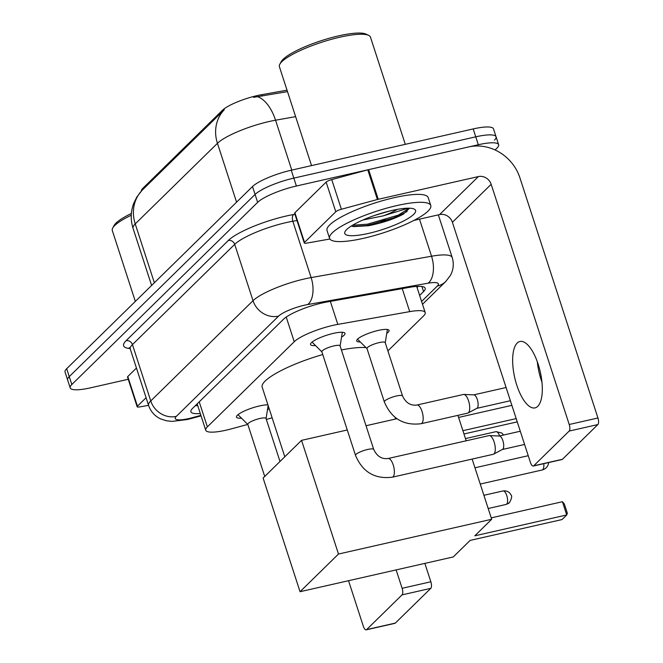 <?xml version="1.0" encoding="UTF-8"?>
<svg xmlns="http://www.w3.org/2000/svg" width="663" height="663" viewBox="0 0 663 663"><rect width="100%" height="100%" fill="white"/><g stroke="black" fill="none" stroke-linecap="round" stroke-linejoin="round"><path stroke-width="0.99" d="M360.307 341.959A17.023 3.63 -18 0 1 356.702 340.939A17.023 3.63 -18 0 1 378.233 330.431A17.023 3.63 -18 0 1 389.073 330.414A17.023 3.63 -18 0 1 386.761 333.365M241.465 418.171A18.108 3.854 -18 0 1 236.476 417.135A18.108 3.854 -18 0 1 259.39 405.963A18.108 3.854 -18 0 1 267.927 404.853M269.137 408.582A18.108 3.854 -18 0 1 267.487 409.717M315.522 345.572A18.108 3.854 -18 0 1 310.533 344.536A18.108 3.854 -18 0 1 333.448 333.365A18.108 3.854 -18 0 1 344.975 333.348A18.108 3.854 -18 0 1 341.553 337.119M387.896 350.901L423.574 315.919A31.915 6.796 162 0 0 425.207 312.58A31.915 6.796 162 0 0 409.717 311.627L337.823 324.389A31.915 6.796 162 0 0 332.992 325.367A31.915 6.796 162 0 0 294.239 341.718L207.362 426.881A31.915 6.796 162 0 0 205.729 430.229A31.915 6.796 162 0 0 231.196 428.911L247.78 424.428M287.029 90.185L261.653 94.693A28.724 6.116 162 0 0 257.302 95.571A28.724 6.116 162 0 0 222.428 110.282L142.885 188.259A28.724 6.116 162 0 0 141.376 191.052M266.319 419.406L272.145 417.831M295.623 116.647L275.559 120.21A42.556 9.067 162 0 0 269.112 121.52A42.556 9.067 162 0 0 217.447 143.316A37.236 33.44 -134.4 0 1 224.309 109.71L141.99 190.397L136.876 196.952L133.653 203.5C130.636 211.704 130.437 219.992 133.064 228.362L151.612 285.446M287.493 91.618L253.631 97.337M128.232 379.269L90.524 387.83A31.915 6.796 -18 0 1 70.195 387.863L67.626 379.949A31.915 6.796 -18 0 1 69.259 376.609L255.073 194.458A31.915 6.796 -18 0 1 293.825 178.115L475.752 136.835A31.915 6.796 -18 0 1 496.073 136.802L493.504 128.895A31.915 6.796 -18 0 0 473.183 128.929L291.256 170.209A31.915 6.796 -18 0 0 252.504 186.552L66.69 368.703A31.915 6.796 -18 0 0 65.057 372.042L67.626 379.949A31.915 6.796 -18 0 1 69.259 376.609L255.073 194.458A31.915 6.796 -18 0 1 293.825 178.115L475.752 136.835A31.915 6.796 -18 0 1 496.073 136.802A31.915 6.796 -18 0 1 494.449 140.15M419.638 295.441L423.558 291.596A31.915 6.796 162 0 0 425.182 288.248A31.915 6.796 162 0 0 409.693 287.303L327.025 301.972A31.915 6.796 162 0 0 322.185 302.958A31.915 6.796 162 0 0 283.441 319.301L192.535 408.408A31.915 6.796 162 0 0 190.911 411.756A31.915 6.796 162 0 0 200.309 413.53M70.195 387.863A31.915 6.796 -18 0 1 71.828 384.515L257.642 202.364A31.915 6.796 -18 0 1 296.394 186.021L478.321 144.741A31.915 6.796 -18 0 1 498.642 144.708A31.915 6.796 -18 0 1 497.018 148.056L495.07 149.962M197.74 405.623A31.915 6.796 -18 0 1 195.237 405.764M418.295 286.333L417.068 287.535M537.759 406.328A34.045 13.103 -102.8 0 0 539.292 367.957A34.045 13.103 -102.8 0 0 519.949 341.495A34.045 13.103 -102.8 0 0 517.198 343.061A34.045 13.103 -102.8 0 0 515.665 381.432A34.045 13.103 -102.8 0 0 535.008 407.894A34.045 13.103 -102.8 0 0 537.759 406.328M407.115 211.456A42.556 9.067 -18 0 1 380.968 222.478M304.532 242.393A5.321 1.135 162 0 0 304.259 242.948L294.629 213.295A5.321 1.135 -18 0 1 294.894 212.732L304.532 242.393L335.785 211.762L326.146 182.101A5.321 1.135 -18 0 1 331.749 179.59L367.766 169.844A5.321 1.135 -18 0 1 368.62 169.637L468.741 146.921A42.556 38.214 -134.4 0 1 519.891 177.767L597.943 417.98A5.321 2.047 77.2 0 1 597.877 424.56L569.152 431.074A5.321 2.047 -102.8 0 0 569.219 424.494L491.167 184.289A10.641 9.555 45.6 0 0 478.379 176.573L378.258 199.29A5.321 1.135 162 0 0 377.404 199.505L341.379 209.251A5.321 1.135 162 0 0 335.785 211.762M294.894 212.732L326.146 182.101M539.889 370.252A42.556 16.376 -102.8 0 0 540.594 373.344M413.919 220.406L439.61 214.572A10.641 9.555 45.6 0 1 452.398 222.287L530.45 462.501A5.321 2.047 -102.8 0 0 533.301 466.048A5.321 2.047 -102.8 0 0 533.723 465.799L562.448 459.285L597.877 424.56M562.448 459.285A5.321 2.047 77.2 0 1 562.025 459.534L533.301 466.048M533.723 465.799L569.152 431.074M304.259 242.948A5.321 1.135 162 0 0 306.845 243.106L329.901 239.011M541.961 382.203A34.045 13.103 77.2 0 1 537.303 361.675M311.535 165.601L279.405 66.714A47.869 10.202 -18 0 1 279.811 64.245L281.178 61.717A45.747 9.746 -18 0 1 338.66 35.86A45.747 9.746 -18 0 1 366.092 34.128L368.678 35.371A47.869 10.202 -18 0 1 370.46 37.128L405.292 144.335M279.811 64.245A47.869 10.202 -18 0 1 339.97 37.178A47.869 10.202 -18 0 1 368.678 35.371M363.465 238.332A53.189 11.329 -18 0 1 329.594 238.382A53.189 11.329 -18 0 1 396.888 205.571A53.189 11.329 -18 0 1 430.768 205.513A53.189 11.329 -18 0 1 363.465 238.332M329.594 238.382L327.016 230.475A53.189 11.329 -18 0 1 394.319 197.657A53.189 11.329 -18 0 1 428.199 197.607L430.768 205.513M351.34 226L353.536 226.622L368.553 225.718C382.137 223.017 393.714 219.18 403.295 214.19L409.519 208.207M408.126 208.19L383.438 215.815A26.595 5.669 -18 0 0 397.212 209.392M391.874 210.486A37.236 7.931 -18 0 1 414.201 209.077A37.236 7.931 -18 0 1 404.679 220.406A37.236 7.931 -18 0 1 368.479 233.417A37.236 7.931 -18 0 1 345.083 231.536A37.236 7.931 -18 0 1 391.874 210.486M362.951 219.992L383.438 215.815M374.67 215.425L389.637 211.008M352.575 226.414L367.899 225.412L398.736 216.353L403.295 214.19M352.6 225.221L367.501 224.177L398.339 215.119L409.336 208.199M284.792 456.774L262.183 387.175A58.51 12.464 -18 0 1 322.757 354.548M341.404 349.965A58.51 12.464 -18 0 1 366.026 347.636M470.133 540.403L562.05 519.552L566.732 514.96L474.807 535.82L491.689 519.27L338.486 554.036L300.049 591.711L453.252 556.945L470.133 540.403M562.423 501.717L564.312 503.913L567.337 513.203L566.732 514.96L562.423 501.717L491.233 517.869M457.918 415.361L466.188 440.796M472.131 459.078L491.689 519.27M300.049 591.711L263.112 478.031L301.549 440.356L338.486 554.036M396.905 418.718L366.026 425.729M347.271 429.98L301.549 440.356M458.597 417.433L511.877 405.35M462.898 430.685L516.187 418.593M517.248 421.875L463.967 433.967M312.049 342.108A15.953 3.398 162 0 0 312.14 342.216L321.895 351.887M333.978 345.879A9.572 2.039 162 0 0 321.862 351.788L355.525 455.382A9.572 2.039 162 0 1 355.84 454.561A9.572 2.039 162 0 1 367.634 449.473A9.572 2.039 162 0 1 373.733 449.464L340.078 345.871A9.572 2.039 162 0 0 333.978 345.879M392.322 477.186A9.572 3.688 77.2 0 0 392.902 476.912A9.572 3.688 77.2 0 0 393.093 476.747A9.572 3.688 77.2 0 0 393.524 465.956A9.572 3.688 77.2 0 0 388.087 458.514L489.004 435.616A9.572 3.688 77.2 0 1 489.393 435.583A9.572 3.688 77.2 0 1 494.134 442.006A9.572 3.688 77.2 0 1 494.018 453.848A9.572 3.688 77.2 0 1 493.603 454.155A9.572 3.688 77.2 0 1 493.247 454.288L392.322 477.186C374.844 479.341 362.57 472.073 355.525 455.382M499.173 436.039A6.912 2.66 77.2 0 1 499.446 436.014A6.912 2.66 77.2 0 1 502.877 440.646A6.912 2.66 77.2 0 1 502.786 449.207A6.912 2.66 77.2 0 1 502.496 449.423L493.603 454.155M340.111 345.97L342.315 332.412A15.953 3.398 162 0 0 342.323 332.271M237.992 414.706A15.953 3.398 162 0 0 238.083 414.814L247.838 424.486M279.993 461.481L266.012 418.469A9.572 2.039 162 0 0 259.921 418.477A9.572 2.039 162 0 0 247.805 424.386L264.719 476.448M402.549 395.985L385.203 342.605A9.572 2.039 162 0 0 379.103 342.614A9.572 2.039 162 0 0 366.995 348.523L384.341 401.902A9.572 2.039 162 0 1 384.656 401.082A9.572 2.039 162 0 1 396.449 395.993A9.572 2.039 162 0 1 402.549 395.985C405.806 402.839 410.596 405.855 416.894 405.027A9.572 3.688 77.2 0 1 422.339 412.469A9.572 3.688 77.2 0 1 421.908 423.267A9.572 3.688 77.2 0 1 421.709 423.433A9.572 3.688 77.2 0 1 421.138 423.707L467.672 413.148A9.572 3.688 77.2 0 0 468.037 413.008A9.572 3.688 77.2 0 0 468.443 412.709A9.572 3.688 77.2 0 0 468.559 400.858A9.572 3.688 77.2 0 0 463.818 394.435A9.572 3.688 77.2 0 0 463.437 394.468L416.894 405.027M473.597 394.891A6.912 2.66 77.2 0 1 473.879 394.866A6.912 2.66 77.2 0 1 477.302 399.507A6.912 2.66 77.2 0 1 477.211 408.06A6.912 2.66 77.2 0 1 476.921 408.284L468.037 413.008M137.432 406.195A5.321 1.135 162 0 0 137.158 406.75L127.528 377.098A5.321 1.135 -18 0 1 127.793 376.534L137.432 406.195L146.084 397.717M127.793 376.534L136.445 368.056M424.867 563.393L430.842 581.783A5.321 2.047 77.2 0 1 430.776 588.363L402.051 594.877A5.321 2.047 -102.8 0 0 402.118 588.296L396.142 569.907M348.531 580.705L363.349 626.303A5.321 2.047 -102.8 0 0 366.2 629.85A5.321 2.047 -102.8 0 0 366.622 629.601L395.347 623.087L430.776 588.363M395.347 623.087A5.321 2.047 77.2 0 1 394.924 623.336L366.2 629.85M366.622 629.601L402.051 594.877M137.158 406.75A5.321 1.135 162 0 0 139.744 406.908L148.562 405.342M135.335 301.4L112.304 230.517A47.869 10.202 -18 0 1 112.71 228.047L114.077 225.519A45.747 9.746 -18 0 1 131.373 213.478M112.71 228.047A47.869 10.202 -18 0 1 131.257 215.235M330.356 301.383L337.823 324.389M261.653 94.693L262.125 96.127M142.885 188.259L143.208 189.228M222.428 110.282L222.743 111.26M286.225 317.063L294.239 341.718M402.242 288.629L409.717 311.627M199.223 401.853L207.362 426.881M257.741 96.748A37.236 19.923 -100.1 0 1 275.559 120.21L291.77 170.084M142.097 190.298A37.236 33.44 45.6 0 0 135.227 223.903A42.556 9.067 162 0 0 133.064 228.362M236.567 202.165L217.447 143.316L135.227 223.903L154.355 282.761M66.69 368.703L71.828 384.515M252.504 186.552L257.642 202.364M291.256 170.209L296.394 186.021M473.183 128.929L478.321 144.741M421.593 301.458L437.298 286.06A21.274 4.533 162 0 0 428.058 283.2L307.649 304.566A21.274 4.533 162 0 0 304.425 305.22A21.274 4.533 162 0 0 278.584 316.118L176.325 416.372A21.274 4.533 162 0 0 188.789 418.577A21.274 4.533 162 0 0 192.212 417.723L200.906 415.369M192.212 417.723A21.274 4.749 -105.1 0 1 191.35 418.486L187.074 419.555L172.198 421.386L166.413 420.781L160.504 418.842C154.686 416.016 150.708 411.532 148.578 405.4A42.556 9.067 -18 0 1 150.75 400.941L253.017 300.695A42.556 9.067 -18 0 1 304.682 278.899A42.556 9.067 -18 0 1 311.129 277.59L292.822 221.243A42.556 9.067 162 0 0 286.375 222.553A42.556 9.067 162 0 0 234.702 244.349L132.443 344.594A42.556 9.067 162 0 0 130.271 349.053L129.277 347.652M130.056 348.556A47.869 10.202 -18 0 1 126.045 340.741L228.312 240.495A5.321 4.774 -134.4 0 1 234.702 244.349L253.017 300.695A21.274 19.103 45.6 0 0 278.584 316.118M228.312 240.495A47.869 10.202 -18 0 1 286.441 215.972A47.869 10.202 -18 0 1 293.692 214.505L294.944 214.282M307.649 304.566A21.274 11.379 -100.1 0 0 311.129 277.59L431.538 256.225L419.488 219.138M428.058 283.2A21.274 11.379 -100.1 0 0 431.538 256.225A42.556 9.067 -18 0 1 452.191 257.484L438.342 214.862M296.974 220.514L292.822 221.243A5.321 2.843 79.9 0 1 293.692 214.505M176.325 416.372A21.274 19.103 45.6 0 1 150.75 400.941L132.443 344.594A5.321 4.774 -134.4 0 0 126.045 340.741M437.298 286.06A21.274 19.103 45.6 0 0 445.768 281.485L450.417 275.418C453.484 269.7 454.08 263.717 452.191 257.484M421.9 286.499L423.558 291.596M452.398 222.287L491.167 184.289M439.61 214.572L478.379 176.573M368.62 169.637L378.258 199.29M569.219 424.494L597.943 417.98M377.404 199.505L367.766 169.844M331.749 179.59L341.379 209.251M385.709 219.751A42.556 9.067 -18 0 1 365.354 225.826M480.236 484.048L542.061 470.017A8.511 3.274 -102.8 0 0 542.748 469.628A8.511 3.274 -102.8 0 0 543.801 463.661M506.118 504.435L509.424 502.629C511.819 498.443 512.284 495.808 510.825 494.714L509.905 493.272C510.187 493.454 507.974 490.338 503.051 490.951A6.912 2.66 77.2 0 1 506.988 496.322A6.912 2.66 77.2 0 1 506.673 504.12A6.912 2.66 77.2 0 1 506.118 504.435L488.183 508.504M509.424 502.629A6.912 6.207 -134.4 0 1 506.673 504.12M503.565 435.036L501.866 433.022L495.999 431.654A6.912 2.66 77.2 0 1 499.587 435.939M402.118 588.296L430.842 581.783M417.019 287.394L418.104 286.333M416.704 286.408L425.207 312.58M197.168 403.866L205.729 430.229M498.642 144.708L496.073 136.802M148.578 405.4L130.271 349.053M422.513 304.284L445.768 281.485M191.35 418.486L201.063 415.858M395.571 419.024L395.007 417.3M542.061 470.017A8.511 8.511 0 0 0 548.649 462.567M474.957 467.788L528.237 455.705M499.446 436.014L489.393 435.583M524.582 444.45L502.363 449.489M388.087 458.514C381.78 459.335 376.998 456.318 373.733 449.464M520.289 431.24L499.305 436.005M266.054 418.568L268.159 405.59M503.051 490.951L483.891 495.294M367.029 348.63L357.523 339.199M473.879 394.866L463.818 394.435M510.377 400.725L476.796 408.35M385.236 342.713L387.391 329.494M421.138 423.707C403.651 425.853 391.385 418.593 384.341 401.902M506.084 387.524L473.73 394.866M495.999 431.654L465.467 438.583"/></g></svg>
